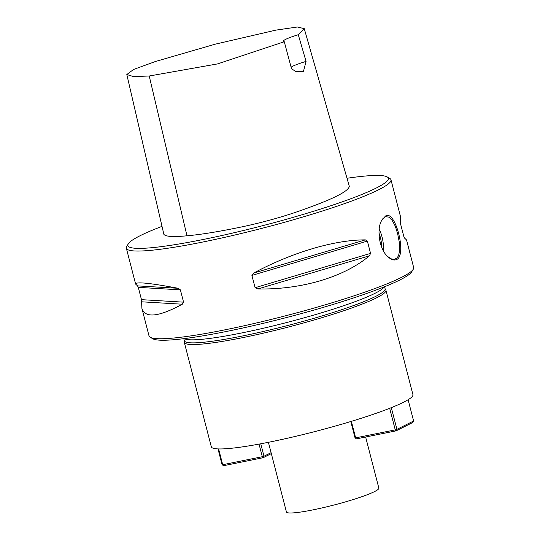 <?xml version="1.0" encoding="UTF-8"?>
<svg xmlns="http://www.w3.org/2000/svg" width="540" height="540" viewBox="0 0 540 540"><rect width="100%" height="100%" fill="white"/><g stroke="black" fill="none" stroke-linecap="round" stroke-linejoin="round"><path stroke-width="0.81" d="M365.634 437.009L378.844 488.106A47.723 5.137 165.5 0 1 333.929 505.028A47.723 5.137 165.5 0 1 286.436 512.008L268.407 442.3M385.067 288.63L385.81 289.933A104.126 11.205 165.5 0 1 385.931 290.237L412.931 394.639A104.126 11.205 165.5 0 1 314.928 431.561A104.126 11.205 165.5 0 1 211.309 446.783L184.309 342.38A104.126 11.205 165.5 0 1 184.268 342.056L184.282 340.558M162.02 226.361A134.501 14.472 -14.5 0 0 128.277 243.864A134.501 14.472 -14.5 0 0 224.856 234.853A134.501 14.472 -14.5 0 0 376.205 188.055A134.501 14.472 -14.5 0 0 387.18 176.911A134.501 14.472 -14.5 0 0 347.011 178.274M304.256 28.647L349.306 186.307C348.638 191.612 330.494 200.36 294.867 212.558C278.714 217.971 261.38 222.683 242.872 226.672C219.733 231.518 201.103 234.563 186.975 235.798C173.07 237.121 165.362 236.615 163.85 234.272L126.819 74.54L133.488 76.592L149.222 76.005L217.512 63.916L284.283 41.735L291.512 68.702L295.724 71.503L303.379 71.726L306.065 61.398L298.276 34.715L304.256 28.647L297.392 27L275.859 30.132L215.183 44.185L155.561 61.459L133.556 69.478L126.819 74.54M385.931 290.237A104.126 11.205 165.5 0 1 287.928 327.159A104.126 11.205 165.5 0 1 184.309 342.38M284.283 41.735A26.035 2.801 165.5 0 1 283.298 41.263A26.035 2.801 165.5 0 1 298.276 34.715M306.065 61.398A26.035 2.801 -14.5 0 0 291.101 67.163M253.726 273.051C291.857 252.477 334.449 239.821 365.344 239.875L367.376 241.09L370.555 253.388L369.461 255.791C344.095 277.121 301.502 289.778 257.843 288.968L255.089 287.705L251.91 275.413L253.726 273.051L365.344 239.875M141.905 308.374L141.473 299.66L138.294 287.361L137.545 285.89L135.628 284.101C135.608 281.583 149.81 282.98 178.227 288.299L180.387 289.859L183.566 302.157L182.345 304.216C158.612 317.027 145.132 318.418 141.905 308.374L149.026 335.914A136.667 14.708 -14.5 0 0 150.201 337.25A136.667 14.708 -14.5 0 0 261.59 321.752A136.667 14.708 -14.5 0 0 401.335 277.452A136.667 14.708 -14.5 0 0 413.276 269.217A136.667 14.708 -14.5 0 0 413.654 267.476L406.532 239.935L404.615 238.147L403.866 236.675L400.687 224.377L400.255 215.663L390.974 179.773A136.667 14.708 -14.5 0 0 389.799 178.436L387.18 176.911M396.691 259.497C394.126 260.678 391.176 259.754 387.855 256.716C379.505 249.73 376.434 229.959 381.429 220.833L385.459 216.068C395.226 209.115 407.153 255.231 396.691 259.497M128.277 243.864L126.725 246.47A136.667 14.708 -14.5 0 0 126.347 248.211A136.667 14.708 -14.5 0 0 231.842 235.71A136.667 14.708 -14.5 0 0 378.655 189.756A136.667 14.708 -14.5 0 0 390.974 179.773M387.565 256.439L390.845 258.653C391.919 258.741 389.732 259.058 394.592 259.2C396.738 258.262 397.838 257.432 397.892 256.703C398.183 255.029 398.223 259.045 399.64 249.757L399.283 242.129L397.663 233.793L395.854 227.934C394.963 226.355 396.819 228.521 391.979 220.138C386.971 215.69 391.628 217.843 385.992 216.675L384.912 217.053C381.841 219.422 382.772 218.808 381.247 221.231M413.276 269.217L411.723 271.816A134.501 14.472 165.5 0 1 285.505 317.79A134.501 14.472 165.5 0 1 152.82 338.776L150.201 337.25M384.581 286.74L385.108 288.785A103.694 11.158 165.5 0 1 287.51 325.553A103.694 11.158 165.5 0 1 184.322 340.713L183.796 338.668M351.365 421.342L355.637 437.866L395.253 429.867L389.678 408.294M391.311 407.646L396.927 429.368L413.606 421.004L412.789 422.483L396.11 430.853L356.495 438.858L355.03 437.832L350.804 421.511M413.606 421.004L408.105 399.742M395.253 429.867L396.927 429.368L396.11 430.853L395.253 429.867M355.03 437.832L356.495 438.858M260.766 443.786L263.986 456.226L271.087 452.662M218.612 448.929L222.696 464.724L262.312 456.719L259.045 444.103M271.33 453.607L263.169 457.704L223.553 465.71L222.082 464.69L218.005 448.909M262.312 456.719L263.986 456.226L263.169 457.704L262.312 456.719M222.082 464.69L223.553 465.71M186.975 235.798L149.222 76.005M251.91 275.413L367.376 241.09M255.089 287.705L370.555 253.388M257.843 288.968L369.461 255.791M178.227 288.299L137.545 285.89M180.387 289.859L138.294 287.361M183.566 302.157L141.473 299.66M182.345 304.216L141.656 301.806M379.222 229.136A21.695 9.646 -101.4 0 1 383.468 250.945M381.78 247.448A20.392 9.065 78.6 0 0 378.999 233.111M384.122 286.929A103.694 11.158 165.5 0 1 286.726 322.515A103.694 11.158 165.5 0 1 184.288 338.607M295.724 71.496L295.326 71.267M126.347 248.211L135.628 284.101M381.071 221.603L381.429 220.84"/></g></svg>
